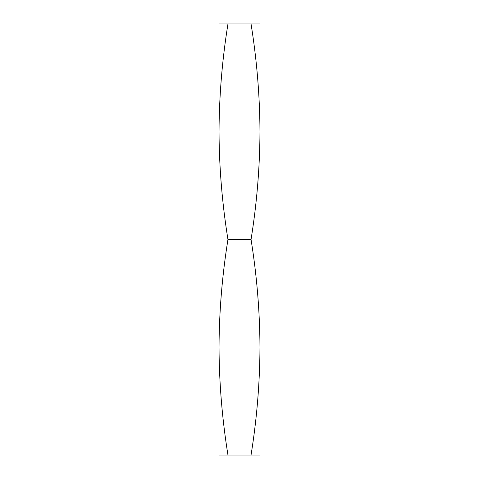 <?xml version="1.0" encoding="UTF-8"?>
<svg xmlns="http://www.w3.org/2000/svg" width="479" height="479" viewBox="0 0 479 479"><rect width="100%" height="100%" fill="white"/><g stroke="black" fill="none" stroke-linecap="round" stroke-linejoin="round"><path stroke-width="0.72" d="M259.977 45.505L259.977 131.725C259.804 167.65 256.828 203.575 251.044 239.5L227.956 239.5C222.172 203.575 219.196 167.65 219.023 131.725C219.196 95.8 222.172 59.875 227.956 23.95L219.023 23.95L219.023 347.275C219.196 311.35 222.172 275.425 227.956 239.5M251.044 239.5C256.828 275.425 259.804 311.35 259.977 347.275L259.977 433.495L259.977 347.275C259.804 383.2 256.828 419.125 251.044 455.05L227.956 455.05C222.172 419.125 219.196 383.2 219.023 347.275L219.023 433.495M259.977 131.725L259.977 23.95L251.044 23.95C256.828 59.875 259.804 95.8 259.977 131.725L259.977 455.05L251.044 455.05M251.044 23.95L227.956 23.95M219.023 347.275L219.023 455.05L227.956 455.05"/></g></svg>
